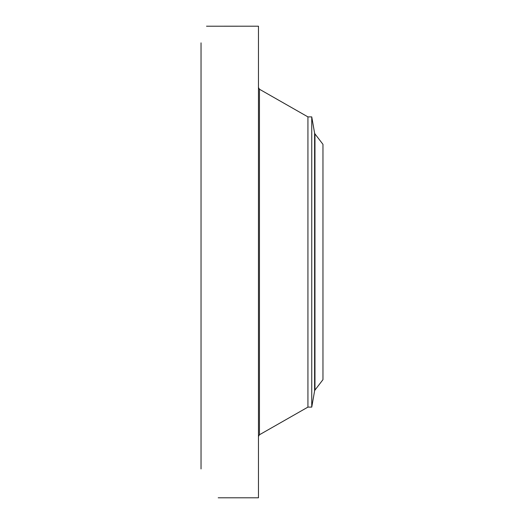 <?xml version="1.0" encoding="UTF-8"?>
<svg xmlns="http://www.w3.org/2000/svg" width="524" height="524" viewBox="0 0 524 524"><rect width="100%" height="100%" fill="white"/><g stroke="black" fill="none" stroke-linecap="round" stroke-linejoin="round"><path stroke-width="0.79" d="M322.961 379.664L322.961 144.336L314.963 133.915L314.963 390.085L322.961 379.664M314.963 133.915L314.603 133.089L314.603 390.911L311.747 407.109L311.747 116.891L307.935 116.891L259.446 89.231L258.47 87.554M311.747 407.109L307.935 407.109L307.935 116.891M201.039 468.934L201.039 42.863M218.842 497.8L258.47 497.8L258.47 26.2L206.522 26.213M207.445 26.22L206.541 26.2M218.213 497.787L218.77 497.8M307.935 407.109L259.446 434.769L259.446 89.231M314.603 390.911L314.963 390.085M314.603 133.089L311.747 116.891M259.446 434.769L258.47 436.446"/></g></svg>
